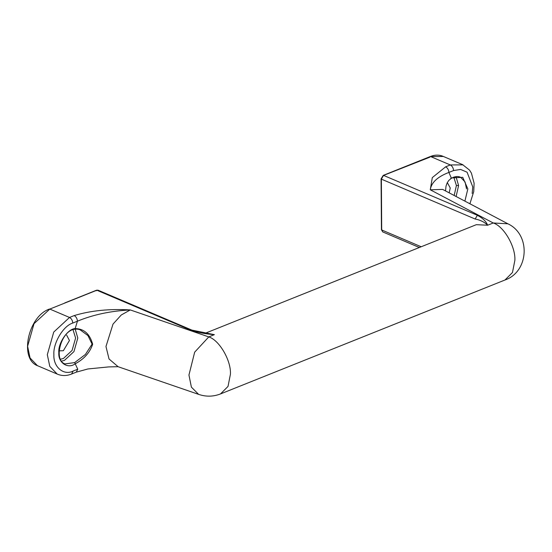 <?xml version="1.0" encoding="UTF-8"?>
<svg xmlns="http://www.w3.org/2000/svg" width="552" height="552" viewBox="0 0 552 552"><rect width="100%" height="100%" fill="white"/><g stroke="black" fill="none" stroke-linecap="round" stroke-linejoin="round"><path stroke-width="0.83" d="M442.663 189.412L430.277 189.791C431.312 182.56 437.515 176.771 448.9 172.424C448.672 169.781 447.596 167.911 445.65 166.821L432.306 177.599L430.277 189.791L493.24 222.98L487.651 225.223C486.243 221.524 482.807 218.219 477.363 215.294L475.141 219.02C480.309 220 484.483 222.07 487.651 225.223L476.328 224.678L205.275 333.235M464.894 201.128L467.841 188.908L462.748 177.323L451.26 177.958L448.9 172.424L453.565 170.554L460.582 169.436L467.075 172.196L472.767 186.935L472.153 193.455M74.41 329.185L75.162 328.578C83.959 328.695 89.797 333.912 92.667 344.227C89.955 352.459 84.201 358.938 75.41 363.671C67.965 369.398 57.988 362.809 58.822 352.714C57.85 343.344 67.682 328.826 75.162 328.578L77.432 321.188C77.211 318.552 76.128 316.682 74.189 315.585C90.763 310.576 109.462 308.692 130.286 309.934L121.274 314.985L113.008 324.1L105.97 346.511L109.041 358.993L118.121 366.714L198.913 394.466C206.172 396.874 213.376 396.695 220.51 393.928L228.017 386.428L230.419 374.263C231.281 360.697 219.385 340.149 208.787 336.906L194.677 352.155L188.95 375.022L191.392 387.138L198.61 394.356M92.094 344.117L87.954 335.582L80.461 330.048C79.129 329.275 77.211 328.999 74.692 329.22C61.065 330.579 53.158 360.428 65.012 363.913L74.644 362.602L85.394 354.467L92.094 344.117M118.114 366.707L108.703 366.907L87.885 368.964L76.279 372.151L77.763 369.205L74.644 362.602M64.736 302.938L96.503 290.214L98.077 290.2L191.875 330.096L214.376 334.664L208.787 336.906L130.286 309.934C110.697 310.955 93.081 314.709 77.432 321.188L72.767 323.058C63.342 325.756 52.957 343.151 53.896 354.688C53.123 366.907 63.687 375.919 73.099 371.068L77.763 369.205M206.055 333.346L214.376 334.664C205.468 333.974 197.554 332.456 190.64 330.124L191.799 330.061M97.994 290.173L96.841 290.228L49.804 309.072L34.024 323.686L27.6 346.283L30.056 357.972L37.398 365.631M60.478 359.221L63.397 358.496L72.077 350.458L75.61 338.031L72.968 329.558M66.626 335.119L69.448 340.494L63.342 350.727L59.954 350.81M453.765 177.054L456.407 185.527L454.172 195.477M449.183 192.848L450.246 187.99L447.32 182.574M442.794 189.481L507.895 223.802C530.969 234.469 529.03 271.791 504.963 280.009L512.47 272.502L514.871 260.344C515.734 246.778 503.838 226.23 493.24 222.98L507.93 223.815M421.197 246.765L381.694 229.963L381.37 178.586M382.674 231.895L381.722 229.418M475.141 219.02L381.342 179.124L383.557 175.405L429.96 157.141M463.08 164.855L450.315 164.951L430.601 156.568L443.394 156.485M477.363 215.294L383.557 175.405L382.922 175.978M451.26 177.958L450.729 178.475M460.582 177.261L465.067 181.925L466.53 188.908M190.64 330.124L96.841 290.228L96.207 290.807M57.153 374.035L49.783 366.376L47.32 354.667L53.737 332.069L69.524 317.455C71.463 318.552 72.547 320.415 72.767 323.058M49.804 309.072L69.524 317.455L74.189 315.585M76.279 372.151L71.615 374.021L73.099 371.068M445.65 166.821L450.315 164.951C452.26 166.048 453.337 167.911 453.565 170.554M456.111 196.498L458.595 185.534L455.986 176.633M458.595 185.534L456.407 185.527M75.196 329.144L77.797 338.038L73.947 351.596L64.48 360.366L61.589 361.125M419.354 247.496L382.722 231.916L381.439 229.701L381.08 178.862L383.219 175.391L430.256 156.547C434.79 154.76 439.012 154.67 442.932 156.278L462.645 164.662L469.531 170.113L471.436 173.162L474.113 183.23L473.747 191.578L469.911 203.778M460.368 177.171C457.608 176.026 454.517 176.461 451.101 178.475L448.783 180.442L447.189 182.829L446.037 186.072L445.519 190.916M71.615 374.021C66.757 375.967 62.086 376.036 57.587 374.228L37.867 365.845C18.83 359.345 28.055 316.179 49.466 309.051M504.963 280.009L220.51 393.928"/></g></svg>
